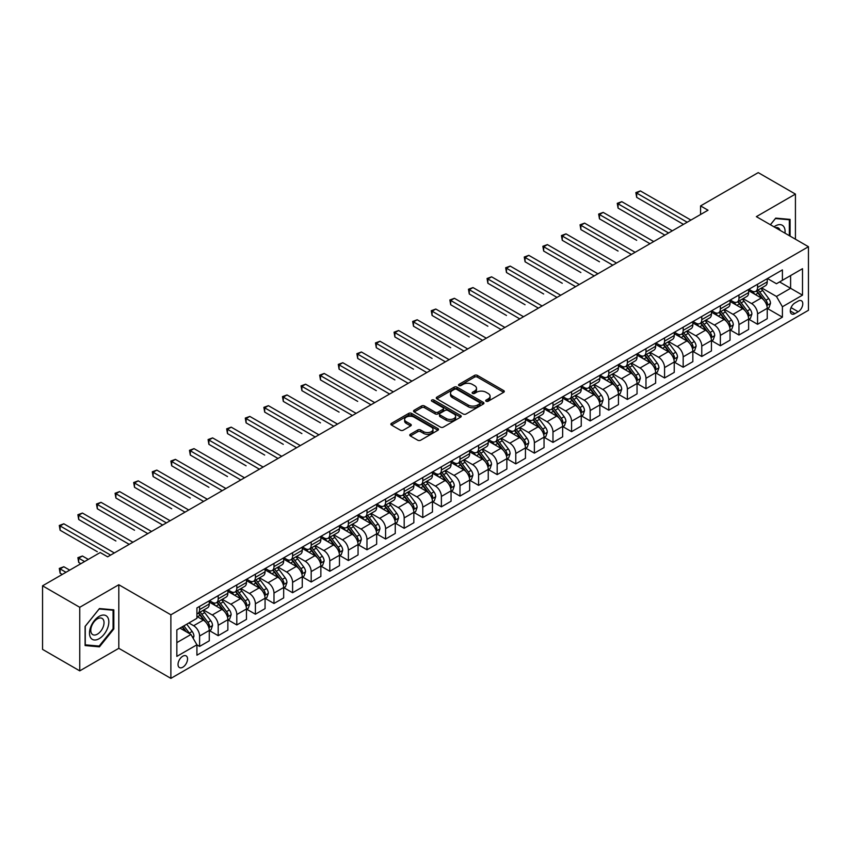 <?xml version="1.0" encoding="UTF-8"?>
<svg xmlns="http://www.w3.org/2000/svg" width="851" height="851" viewBox="0 0 851 851"><rect width="100%" height="100%" fill="white"/><g stroke="black" fill="none" stroke-linecap="round" stroke-linejoin="round"><path stroke-width="1.28" d="M486.134 401.236A1.447 0.83 0 0 0 488.187 401.236L503.696 392.279A2.064 1.191 0 0 0 504.303 391.428A2.064 1.191 0 0 0 503.696 390.588L477.411 375.408A2.064 1.191 0 0 0 474.486 375.408L458.976 384.375A1.447 0.83 0 0 0 458.551 384.96A1.447 0.83 0 0 0 458.976 385.556A1.447 0.83 0 0 0 461.019 385.556L463.029 384.397A6.606 3.819 0 0 1 472.369 384.397L474.56 385.652A6.606 3.819 0 0 1 476.496 388.354A6.606 3.819 0 0 1 474.56 391.056L472.55 392.215A1.447 0.83 0 0 0 472.135 392.8A1.447 0.83 0 0 0 472.55 393.396A1.447 0.83 0 0 0 474.603 393.396L476.603 392.237A6.606 3.819 0 0 1 485.953 392.237L488.144 393.502A6.606 3.819 0 0 1 490.08 396.194A6.606 3.819 0 0 1 488.144 398.896L486.134 400.055A1.447 0.83 0 0 0 485.708 400.64A1.447 0.83 0 0 0 486.134 401.236L486.134 400.055M182.784 667.216A6.734 3.883 120 0 0 187.188 661.28A6.734 3.883 120 0 0 186.156 655.887A6.734 3.883 120 0 0 182.784 656.217A6.734 3.883 120 0 0 178.391 662.152A6.734 3.883 120 0 0 179.423 667.546A6.734 3.883 120 0 0 182.784 667.216M410.373 434.265A2.064 1.191 0 0 0 409.767 435.106A2.064 1.191 0 0 0 410.373 435.957L417.745 440.212A2.064 1.191 0 0 0 420.671 440.212L437.903 430.266A2.064 1.191 0 0 0 438.51 429.415A2.064 1.191 0 0 0 437.903 428.574L411.618 413.395A2.064 1.191 0 0 0 408.693 413.395L391.46 423.351A2.064 1.191 0 0 0 390.854 424.192A2.064 1.191 0 0 0 391.46 425.032L400.374 430.18A2.064 1.191 0 0 0 403.289 430.18L410.671 425.915A2.064 1.191 0 0 0 411.267 425.075A2.064 1.191 0 0 0 410.671 424.234L406.246 421.681A5.521 3.191 0 0 1 404.629 419.426A5.521 3.191 0 0 1 408.044 416.479A5.521 3.191 0 0 1 414.065 417.171L431.372 427.159A5.521 3.191 0 0 1 432.989 429.415A5.521 3.191 0 0 1 429.574 432.361A5.521 3.191 0 0 1 423.553 431.67L420.671 430.01A2.064 1.191 0 0 0 417.745 430.01L410.373 434.265L410.373 435.957L417.745 431.723L417.745 430.01M118.81 584.743L79.749 607.295L42.55 585.818L42.55 649.387L79.749 670.865L118.81 648.313L170.881 678.375L170.881 614.805L118.81 584.743L118.81 648.313M795.43 239.195L795.43 194.092L756.369 216.643L808.45 246.716L170.881 614.805M795.43 194.092L758.23 172.625L700.575 205.91L700.575 214.495M42.55 585.818L100.205 552.533L107.641 556.82L708.021 210.208L700.575 205.91M463.167 413.99A2.064 1.191 0 0 0 466.093 413.99L483.325 404.044A2.064 1.191 0 0 0 483.932 403.193A2.064 1.191 0 0 0 483.325 402.353L457.04 387.173A2.064 1.191 0 0 0 454.115 387.173L436.882 397.13A2.064 1.191 0 0 0 436.276 397.97A2.064 1.191 0 0 0 436.882 398.811L463.167 413.99M432.425 401.544A1.447 0.83 0 0 1 433.893 401.757L460.582 417.171L443.382 427.096A2.064 1.191 0 0 1 440.456 427.096L414.171 411.927L414.171 410.235A2.064 1.191 0 0 0 413.565 411.076A2.064 1.191 0 0 0 414.171 411.927M414.171 410.235L421.543 405.98A2.064 1.191 0 0 1 424.468 405.98L435.127 412.129A2.064 1.191 0 0 0 438.052 412.129L442.945 409.31A2.064 1.191 0 0 0 443.552 408.469A2.064 1.191 0 0 0 442.945 407.618L431.84 401.215A1.447 0.83 0 0 1 431.425 400.619A1.447 0.83 0 0 1 432.308 399.853A1.447 0.83 0 0 1 433.893 400.034L460.614 415.469A2.064 1.191 0 0 1 461.221 416.309A2.064 1.191 0 0 1 460.614 417.15L460.614 415.469M798.185 301.094L794.908 302.977A6.521 3.766 120 0 0 790.653 308.732A6.521 3.766 120 0 0 791.653 313.955A6.521 3.766 120 0 0 794.908 313.636L798.185 311.743A6.521 3.766 120 0 0 802.44 305.998A6.521 3.766 120 0 0 801.44 300.765A6.521 3.766 120 0 0 798.185 301.094M170.881 678.375L808.45 310.285L808.45 246.716M767.453 278.543L776.463 283.734L782.409 280.298L782.409 269.905L196.921 607.933L196.921 618.337L176.838 629.931L176.838 656.387L196.921 644.792L196.921 655.185L782.409 317.157L782.409 306.764L776.463 296.456L761.666 287.915M782.409 280.298L802.504 268.703L802.504 295.159L782.409 306.764M79.749 607.295L79.749 670.865M779.58 281.936L790.6 288.287L790.6 275.575L802.504 268.703M776.463 296.456L790.6 288.287L802.504 295.159M176.838 642.643L190.964 634.484L179.955 628.123M196.921 644.877L199.602 646.42L199.602 636.027A8.414 4.861 -120 0 0 193.645 625.719L188.89 622.975M199.602 646.42L209.272 640.835L209.272 630.442A8.414 4.861 -120 0 0 203.315 620.134L196.921 616.443M209.495 630.655L218.196 635.686L218.196 625.294A8.414 4.861 -120 0 0 212.25 614.986L203.697 610.05M218.196 635.686L227.866 630.102L227.866 619.709A8.414 4.861 -120 0 0 221.92 609.401L209.272 602.093M228.089 619.922L236.801 624.942L236.801 614.55A8.414 4.861 -120 0 0 230.844 604.242L222.302 599.306M236.801 624.942L246.471 619.358L246.471 608.965A8.414 4.861 -120 0 0 240.514 598.657L227.866 591.36M246.694 609.188L255.396 614.209L255.396 603.816A8.414 4.861 -120 0 0 249.439 593.509L240.897 588.573M255.396 614.209L265.065 608.625L265.065 598.232A8.414 4.861 -120 0 0 259.119 587.924L246.471 580.616M265.289 598.444L273.99 603.476L273.99 593.073A8.414 4.861 -120 0 0 268.044 582.765L259.502 577.829M273.99 603.476L283.67 597.891L283.67 587.488A8.414 4.861 -120 0 0 277.713 577.18L265.065 569.883M283.894 587.711L292.595 592.732L292.595 582.339A8.414 4.861 -120 0 0 286.638 572.032L278.096 567.096M292.595 592.732L302.265 587.147L302.265 576.755A8.414 4.861 -120 0 0 296.308 566.447L283.67 559.15M302.488 576.967L311.189 581.999L311.189 571.595A8.414 4.861 -120 0 0 305.243 561.288L296.691 556.363M311.189 581.999L320.859 576.414L320.859 566.021A8.414 4.861 -120 0 0 314.913 555.714L302.265 548.406M321.082 566.234L329.794 571.255L329.794 560.862A8.414 4.861 -120 0 0 323.837 550.554L315.295 545.619M329.794 571.255L339.464 565.67L339.464 555.278A8.414 4.861 -120 0 0 333.507 544.97L320.859 537.672M339.687 555.49L348.389 560.522L348.389 550.129A8.414 4.861 -120 0 0 342.442 539.821L333.89 534.885M348.389 560.522L358.058 554.937L358.058 544.544A8.414 4.861 -120 0 0 352.112 534.237L339.464 526.929M358.282 544.757L366.983 549.778L366.983 539.385A8.414 4.861 -120 0 0 361.037 529.077L352.495 524.142M366.983 549.778L376.663 544.193L376.663 533.8A8.414 4.861 -120 0 0 370.706 523.493L358.058 516.195M376.887 534.013L385.588 539.045L385.588 528.652A8.414 4.861 -120 0 0 379.631 518.344L371.089 513.408M385.588 539.045L395.258 533.46L395.258 523.067A8.414 4.861 -120 0 0 389.311 512.759L376.663 505.451M395.481 523.28L404.182 528.301L404.182 517.908A8.414 4.861 -120 0 0 398.236 507.6L389.684 502.664M404.182 528.301L413.852 522.727L413.852 512.323A8.414 4.861 -120 0 0 407.906 502.016L395.258 494.718M414.075 512.547L422.787 517.568L422.787 507.175A8.414 4.861 -120 0 0 416.83 496.867L408.289 491.931M422.787 517.568L432.457 511.983L432.457 501.59A8.414 4.861 -120 0 0 426.5 491.282L413.852 483.974M432.68 501.803L441.382 506.834L441.382 496.431A8.414 4.861 -120 0 0 435.435 486.123L426.883 481.198M441.382 506.834L451.051 501.25L451.051 490.846A8.414 4.861 -120 0 0 445.105 480.538L432.457 473.241M451.275 491.07L459.987 496.09L459.987 485.698A8.414 4.861 -120 0 0 454.03 475.39L445.488 470.454M459.987 496.09L469.656 490.506L469.656 480.113A8.414 4.861 -120 0 0 463.699 469.805L451.051 462.508M469.88 480.326L478.581 485.357L478.581 474.964A8.414 4.861 -120 0 0 472.635 464.646L464.082 459.721M478.581 485.357L488.251 479.773L488.251 469.38A8.414 4.861 -120 0 0 482.304 459.072L469.656 451.764M488.474 469.592L497.175 474.613L497.175 464.22A8.414 4.861 -120 0 0 491.229 453.913L482.687 448.977M497.175 474.613L506.856 469.029L506.856 458.636A8.414 4.861 -120 0 0 500.899 448.328L488.251 441.031M507.079 458.849L515.78 463.88L515.78 453.487A8.414 4.861 -120 0 0 509.823 443.18L501.282 438.244M515.78 463.88L525.45 458.295L525.45 447.903A8.414 4.861 -120 0 0 519.504 437.595L506.856 430.287M525.673 448.115L534.375 453.136L534.375 442.743A8.414 4.861 -120 0 0 528.428 432.436L519.876 427.5M534.375 453.136L544.044 447.552L544.044 437.159A8.414 4.861 -120 0 0 538.098 426.851L525.45 419.554M544.268 437.371L552.98 442.403L552.98 432.01A8.414 4.861 -120 0 0 547.023 421.702L538.481 416.767M552.98 442.403L562.649 436.818L562.649 426.425A8.414 4.861 -120 0 0 556.692 416.118L544.044 408.81M562.873 426.638L571.574 431.659L571.574 421.266A8.414 4.861 -120 0 0 565.628 410.959L557.075 406.023M571.574 431.659L581.244 426.085L581.244 415.682A8.414 4.861 -120 0 0 575.297 405.374L562.649 398.077M581.467 415.905L590.179 420.926L590.179 410.533A8.414 4.861 -120 0 0 584.222 400.225L575.68 395.29M590.179 420.926L599.849 415.341L599.849 404.948A8.414 4.861 -120 0 0 593.892 394.641L581.244 387.333M600.072 405.161L608.773 410.193L608.773 399.789A8.414 4.861 -120 0 0 602.816 389.481L594.275 384.556M608.773 410.193L618.443 404.608L618.443 394.215A8.414 4.861 -120 0 0 612.497 383.897L599.849 376.599M618.666 394.428L627.368 399.449L627.368 389.056A8.414 4.861 -120 0 0 621.421 378.748L612.88 373.812M627.368 399.449L637.048 393.864L637.048 383.471A8.414 4.861 -120 0 0 631.091 373.163L618.443 365.866M637.271 383.684L645.973 388.716L645.973 378.323A8.414 4.861 -120 0 0 640.016 368.004L631.474 363.079M645.973 388.716L655.642 383.131L655.642 372.738A8.414 4.861 -120 0 0 649.685 362.43L637.048 355.122M655.866 372.951L664.567 377.972L664.567 367.579A8.414 4.861 -120 0 0 658.621 357.271L650.068 352.335M664.567 377.972L674.237 372.387L674.237 361.994A8.414 4.861 -120 0 0 668.29 351.686L655.642 344.389M674.46 362.207L683.172 367.238L683.172 356.846A8.414 4.861 -120 0 0 677.215 346.538L668.673 341.602M683.172 367.238L692.842 361.654L692.842 351.261A8.414 4.861 -120 0 0 686.885 340.953L674.237 333.645M693.065 351.474L701.767 356.495L701.767 346.102A8.414 4.861 -120 0 0 695.82 335.794L687.268 330.858M701.767 356.495L711.436 350.91L711.436 340.517A8.414 4.861 -120 0 0 705.49 330.209L692.842 322.912M711.659 340.73L720.361 345.761L720.361 335.368A8.414 4.861 -120 0 0 714.414 325.061L705.873 320.125M720.361 345.761L730.041 340.177L730.041 329.784A8.414 4.861 -120 0 0 724.084 319.476L711.436 312.168M730.264 329.997L738.966 335.017L738.966 324.625A8.414 4.861 -120 0 0 733.009 314.317L724.467 309.381M738.966 335.017L748.635 329.443L748.635 319.04A8.414 4.861 -120 0 0 742.689 308.732L730.041 301.435M748.859 319.263L757.56 324.284L757.56 313.891A8.414 4.861 -120 0 0 751.614 303.584L743.061 298.648M757.56 324.284L767.23 318.7L767.23 308.307A8.414 4.861 -120 0 0 761.283 297.999L748.635 290.691M748.859 289.276L751.614 290.872A8.414 4.861 -120 0 0 755.816 291.287A8.414 4.861 -120 0 0 757.56 287.436L757.56 284.255M730.264 300.02L733.009 301.605A8.414 4.861 -120 0 0 737.221 302.02A8.414 4.861 -120 0 0 738.966 298.169L738.966 294.989M711.659 310.753L714.414 312.338A8.414 4.861 -120 0 0 718.627 312.764A8.414 4.861 -120 0 0 720.361 308.902L720.361 305.732M693.065 321.497L695.82 323.082A8.414 4.861 -120 0 0 700.022 323.497A8.414 4.861 -120 0 0 701.767 319.646L701.767 316.466M674.46 332.23L677.215 333.815A8.414 4.861 -120 0 0 681.428 334.241A8.414 4.861 -120 0 0 683.172 330.379L683.172 327.209M655.866 342.964L658.621 344.559A8.414 4.861 -120 0 0 662.823 344.974A8.414 4.861 -120 0 0 664.567 341.123L664.567 337.943M637.271 353.708L640.016 355.293A8.414 4.861 -120 0 0 644.228 355.707A8.414 4.861 -120 0 0 645.973 351.857L645.973 348.676M618.666 364.441L621.421 366.036A8.414 4.861 -120 0 0 625.623 366.451A8.414 4.861 -120 0 0 627.368 362.6L627.368 359.42M600.072 375.185L602.816 376.77A8.414 4.861 -120 0 0 607.029 377.184A8.414 4.861 -120 0 0 608.773 373.334L608.773 370.153M581.467 385.918L584.222 387.513A8.414 4.861 -120 0 0 588.435 387.928A8.414 4.861 -120 0 0 590.179 384.078L590.179 380.897M562.873 396.662L565.628 398.247A8.414 4.861 -120 0 0 569.83 398.662A8.414 4.861 -120 0 0 571.574 394.811L571.574 391.63M544.268 407.395L547.023 408.98A8.414 4.861 -120 0 0 551.235 409.405A8.414 4.861 -120 0 0 552.98 405.544L552.98 402.374M525.673 418.139L528.428 419.724A8.414 4.861 -120 0 0 532.63 420.139A8.414 4.861 -120 0 0 534.375 416.288L534.375 413.107M507.079 428.872L509.823 430.457A8.414 4.861 -120 0 0 514.036 430.883A8.414 4.861 -120 0 0 515.78 427.021L515.78 423.851M488.474 439.605L491.229 441.201A8.414 4.861 -120 0 0 495.442 441.616A8.414 4.861 -120 0 0 497.175 437.765L497.175 434.584M469.88 450.349L472.635 451.934A8.414 4.861 -120 0 0 476.837 452.349A8.414 4.861 -120 0 0 478.581 448.498L478.581 445.318M451.275 461.082L454.03 462.678A8.414 4.861 -120 0 0 458.242 463.093A8.414 4.861 -120 0 0 459.987 459.242L459.987 456.062M432.68 471.826L435.435 473.411A8.414 4.861 -120 0 0 439.637 473.826A8.414 4.861 -120 0 0 441.382 469.975L441.382 466.795M414.075 482.56L416.83 484.155A8.414 4.861 -120 0 0 421.043 484.57A8.414 4.861 -120 0 0 422.787 480.719L422.787 477.539M395.481 493.303L398.236 494.888A8.414 4.861 -120 0 0 402.438 495.303A8.414 4.861 -120 0 0 404.182 491.452L404.182 488.272M376.887 504.037L379.631 505.622A8.414 4.861 -120 0 0 383.844 506.047A8.414 4.861 -120 0 0 385.588 502.186L385.588 499.016M358.282 514.77L361.037 516.366A8.414 4.861 -120 0 0 365.249 516.78A8.414 4.861 -120 0 0 366.983 512.93L366.983 509.749M339.687 525.514L342.442 527.099A8.414 4.861 -120 0 0 346.644 527.524A8.414 4.861 -120 0 0 348.389 523.663L348.389 520.482M321.082 536.247L323.837 537.843A8.414 4.861 -120 0 0 328.05 538.257A8.414 4.861 -120 0 0 329.794 534.407L329.794 531.226M302.488 546.991L305.243 548.576A8.414 4.861 -120 0 0 309.445 548.991A8.414 4.861 -120 0 0 311.189 545.14L311.189 541.959M283.883 557.724L286.638 559.32A8.414 4.861 -120 0 0 290.851 559.735A8.414 4.861 -120 0 0 292.595 555.884L292.595 552.703M265.289 568.468L268.044 570.053A8.414 4.861 -120 0 0 272.246 570.468A8.414 4.861 -120 0 0 273.99 566.617L273.99 563.436M246.694 579.201L249.439 580.797A8.414 4.861 -120 0 0 253.651 581.212A8.414 4.861 -120 0 0 255.396 577.361L255.396 574.18M228.089 589.945L230.844 591.53A8.414 4.861 -120 0 0 235.057 591.945A8.414 4.861 -120 0 0 236.801 588.094L236.801 584.914M209.495 600.678L212.25 602.263A8.414 4.861 -120 0 0 216.452 602.689A8.414 4.861 -120 0 0 218.196 598.827L218.196 595.657M767.453 308.519L782.409 317.157M755.816 291.287L765.496 285.702A8.414 4.861 -120 0 0 767.23 281.851L767.23 278.671M737.221 302.02L746.891 296.435A8.414 4.861 -120 0 0 748.635 292.584L748.635 289.404M718.627 312.764L728.296 307.179A8.414 4.861 -120 0 0 730.041 303.328L730.041 300.148M700.022 323.497L709.691 317.912A8.414 4.861 -120 0 0 711.436 314.062L711.436 310.881M681.428 334.241L691.097 328.656A8.414 4.861 -120 0 0 692.842 324.795L692.842 321.625M662.823 344.974L672.503 339.389A8.414 4.861 -120 0 0 674.237 335.539L674.237 332.358M644.228 355.707L653.898 350.133A8.414 4.861 -120 0 0 655.642 346.272L655.642 343.102M625.623 366.451L635.303 360.867A8.414 4.861 -120 0 0 637.048 357.016L637.048 353.835M607.029 377.184L616.698 371.6A8.414 4.861 -120 0 0 618.443 367.749L618.443 364.568M588.435 387.928L598.104 382.344A8.414 4.861 -120 0 0 599.849 378.493L599.849 375.312M569.83 398.662L579.499 393.077A8.414 4.861 -120 0 0 581.244 389.226L581.244 386.046M551.235 409.405L560.905 403.821A8.414 4.861 -120 0 0 562.649 399.97L562.649 396.789M532.63 420.139L542.31 414.554A8.414 4.861 -120 0 0 544.044 410.703L544.044 407.523M514.036 430.883L523.705 425.298A8.414 4.861 -120 0 0 525.45 421.436L525.45 418.266M495.442 441.616L505.111 436.031A8.414 4.861 -120 0 0 506.856 432.18L506.856 429M476.837 452.349L486.506 446.775A8.414 4.861 -120 0 0 488.251 442.914L488.251 439.733M458.242 463.093L467.912 457.508A8.414 4.861 -120 0 0 469.656 453.657L469.656 450.477M439.637 473.826L449.307 468.241A8.414 4.861 -120 0 0 451.051 464.391L451.051 461.21M421.043 484.57L430.712 478.985A8.414 4.861 -120 0 0 432.457 475.135L432.457 471.954M402.438 495.303L412.118 489.719A8.414 4.861 -120 0 0 413.852 485.868L413.852 482.687M383.844 506.047L393.513 500.462A8.414 4.861 -120 0 0 395.258 496.612L395.258 493.431M365.249 516.78L374.919 511.196A8.414 4.861 -120 0 0 376.663 507.345L376.663 504.164M346.644 527.524L356.314 521.94A8.414 4.861 -120 0 0 358.058 518.078L358.058 514.908M328.05 538.257L337.719 532.673A8.414 4.861 -120 0 0 339.464 528.822L339.464 525.641M309.445 548.991L319.125 543.406A8.414 4.861 -120 0 0 320.859 539.555L320.859 536.375M290.851 559.735L300.52 554.15A8.414 4.861 -120 0 0 302.265 550.299L302.265 547.119M272.246 570.468L281.926 564.883A8.414 4.861 -120 0 0 283.67 561.032L283.67 557.852M253.651 581.212L263.321 575.627A8.414 4.861 -120 0 0 265.065 571.776L265.065 568.596M235.057 591.945L244.726 586.36A8.414 4.861 -120 0 0 246.471 582.51L246.471 579.329M216.452 602.689L226.121 597.104A8.414 4.861 -120 0 0 227.866 593.243L227.866 590.073M196.921 613.762A8.414 4.861 -120 0 0 197.857 613.422L207.527 607.837A8.414 4.861 -120 0 0 209.272 603.987L209.272 600.806M197.857 613.422A8.414 4.861 -120 0 0 199.602 609.571L199.602 606.391M190.964 634.484L196.921 644.792M790.079 236.099L790.079 219.398L775.718 218.122L770.389 224.738M85.1 645.558L99.461 646.845L113.821 628.974L113.821 609.837L99.461 608.55L85.1 626.41L85.1 645.558M113.077 628.549L113.821 628.974M97.95 645.962L99.461 646.845M486.719 401.438L488.144 400.608A6.606 3.819 0 0 0 490.08 397.917L490.08 396.194M476.496 388.354L476.496 390.077A6.606 3.819 0 0 1 474.56 392.768L473.135 393.598M503.675 392.29L477.411 377.131A2.064 1.191 0 0 0 474.486 377.131L459.551 385.758M483.325 402.353L483.325 404.044L457.04 388.896A2.064 1.191 0 0 0 454.115 388.896L436.914 398.832M479.677 403.789A1.447 0.83 0 0 0 480.102 403.193A1.447 0.83 0 0 0 479.677 402.608L456.593 389.279A1.447 0.83 0 0 0 454.551 389.279L452.434 390.503A6.606 3.819 0 0 0 450.498 393.205A6.606 3.819 0 0 0 452.434 395.906L468.21 405.012A6.606 3.819 0 0 0 477.56 405.012L479.677 403.789L479.677 405.501A1.447 0.83 0 0 0 480.102 404.916L480.102 403.193M450.498 393.205L450.498 394.917A6.606 3.819 0 0 0 452.434 397.619L452.434 395.906M479.677 405.501L477.56 406.725A6.606 3.819 0 0 1 468.21 406.725L452.434 397.619M414.203 411.937L421.543 407.693L421.543 405.98M443.552 408.469L443.552 410.182A2.064 1.191 0 0 1 442.945 411.022L438.052 413.852A2.064 1.191 0 0 1 435.127 413.852L424.468 407.693A2.064 1.191 0 0 0 421.543 407.693M446.19 418.522A5.521 3.191 0 0 0 452.211 419.213A5.521 3.191 0 0 0 455.625 416.267A5.521 3.191 0 0 0 454.009 414.011L447.913 410.49A2.064 1.191 0 0 0 444.988 410.49L440.095 413.309A2.064 1.191 0 0 0 439.488 414.16A2.064 1.191 0 0 0 440.095 415.001L446.19 418.522L446.19 420.234A5.521 3.191 0 0 0 452.211 420.926A5.521 3.191 0 0 0 455.625 417.979L455.625 416.267M439.488 414.16L439.488 415.873A2.064 1.191 0 0 0 440.095 416.713L440.095 415.001M446.19 420.234L440.095 416.713M432.989 429.415L432.989 431.138A5.521 3.191 0 0 1 429.574 434.084A5.521 3.191 0 0 1 423.553 433.393L420.671 431.723A2.064 1.191 0 0 0 417.745 431.723M404.629 419.426L404.629 421.149A5.521 3.191 0 0 0 406.246 423.404L406.246 421.681M410.671 424.234L410.671 425.915L406.246 423.404M437.903 428.574L437.903 430.266L411.618 415.118A2.064 1.191 0 0 0 408.693 415.118L391.492 425.053M767.23 308.647L769.017 307.615L770.506 303.328A5.574 3.223 -120 0 0 768.73 298.573L762.645 290.457A16.095 9.297 -120 0 0 760.89 288.361M754.848 294.286A16.095 9.297 -120 0 0 751.55 290.829M766.73 305.232L767.496 303.562A5.574 3.223 -120 0 0 765.9 300.212L759.826 292.095A16.095 9.297 -120 0 0 758.06 289.989M756.571 290.851A13.361 7.712 60 0 1 758.762 293.35L763.911 300.212M636.676 240.312L599.476 218.835L599.476 214.537L603.189 212.399L653.706 241.556M756.284 291.021A16.095 9.297 60 0 1 758.039 293.127L762.081 298.52M687.183 222.228L636.676 193.071L640.388 190.922L690.906 220.079M683.47 224.377L636.676 197.358L636.676 193.071L635.857 192.592L640.388 190.922M636.676 197.358L635.857 192.592M748.635 319.391L750.422 318.359L751.912 314.062A5.574 3.223 -120 0 0 750.125 309.317L744.051 301.201A16.095 9.297 -120 0 0 742.295 299.095M736.243 305.02A16.095 9.297 -120 0 0 732.956 301.573M748.125 315.976L748.901 314.296A5.574 3.223 -120 0 0 747.306 310.945L741.221 302.828A16.095 9.297 -120 0 0 739.466 300.722M737.966 301.594A13.361 7.712 60 0 1 740.157 304.084L745.306 310.955M618.071 251.056L580.871 229.579L580.871 225.281L584.594 223.132L635.112 252.3M737.679 301.754A16.095 9.297 60 0 1 739.434 303.86L743.476 309.253M730.041 330.124L731.828 329.092L733.307 324.795A5.574 3.223 -120 0 0 731.53 320.05L725.456 311.934A16.095 9.297 -120 0 0 723.69 309.828M717.648 315.753A16.095 9.297 -120 0 0 714.351 312.306M729.53 326.71L730.296 325.039A5.574 3.223 -120 0 0 728.701 321.689L722.627 313.572A16.095 9.297 -120 0 0 720.871 311.466M719.372 312.328A13.361 7.712 60 0 1 721.563 314.827L726.711 321.689M599.476 261.789L562.277 240.312L562.277 236.014L566 233.865L616.507 263.033M719.084 312.498A16.095 9.297 60 0 1 720.84 314.593L724.882 319.997M711.436 340.868L713.223 339.836L714.712 335.539A5.574 3.223 -120 0 0 712.936 330.794L706.851 322.678A16.095 9.297 -120 0 0 705.096 320.572M699.054 326.497A16.095 9.297 -120 0 0 695.756 323.05M710.925 337.453L711.702 335.773A5.574 3.223 -120 0 0 710.106 332.422L704.022 324.305A16.095 9.297 -120 0 0 702.266 322.199M700.767 323.072A13.361 7.712 60 0 1 702.969 325.561L708.106 332.433M580.871 272.533L543.672 251.056L543.672 246.758L547.395 244.609L597.913 273.777M700.479 323.231A16.095 9.297 60 0 1 702.235 325.337L706.277 330.731M668.588 232.972L618.071 203.804L621.794 201.655L672.311 230.823M664.865 235.121L618.071 208.101L618.071 203.804L617.252 203.336L621.794 201.655M618.071 208.101L617.252 203.336M649.983 243.705L598.657 214.069L603.189 212.399M599.476 218.835L598.657 214.069M631.389 254.449L580.052 224.802L584.594 223.132M580.871 229.579L580.052 224.802M692.842 351.601L694.629 350.569L696.107 346.272A5.574 3.223 -120 0 0 694.331 341.528L688.257 333.411A16.095 9.297 -120 0 0 686.502 331.305M680.449 337.23A16.095 9.297 -120 0 0 677.151 333.783M692.331 348.187L693.097 346.517A5.574 3.223 -120 0 0 691.501 343.155L685.427 335.039A16.095 9.297 -120 0 0 683.672 332.943M682.172 333.805A13.361 7.712 60 0 1 684.364 336.294L689.512 343.166M562.277 283.266L525.078 261.789L525.078 257.491L528.801 255.343L579.308 284.511M681.885 333.975A16.095 9.297 60 0 1 683.64 336.071L687.682 341.474M612.794 265.182L561.458 235.546L566 233.865M562.277 240.312L561.458 235.546M784.994 233.163A13.68 7.893 120 0 0 783.792 226.674A13.68 7.893 120 0 0 774.027 226.845M780.027 230.302A9.361 5.404 120 0 0 779.388 228.94A9.361 5.404 120 0 0 778.335 227.962A9.361 5.404 120 0 0 775.474 227.674M775.389 218.526L789.334 219.781L789.334 235.674M788.409 219.25L789.334 219.781M770.421 224.76L775.421 218.547M99.163 616.358A13.68 7.893 120 0 0 89.493 633.112A13.68 7.893 120 0 0 99.163 638.686A13.68 7.893 120 0 0 108.832 621.943A13.68 7.893 120 0 0 99.163 616.358M97.408 618.858A9.361 5.404 120 0 0 91.291 627.113A9.361 5.404 120 0 0 92.727 634.612A9.361 5.404 120 0 0 97.408 634.155A9.361 5.404 120 0 0 103.524 625.9A9.361 5.404 120 0 0 102.088 618.4A9.361 5.404 120 0 0 97.408 618.858M113.077 628.761L99.163 646.069L85.249 644.835L85.249 626.283L99.163 608.976L113.077 610.22L113.077 628.761M112.151 609.688L113.077 610.22M674.237 362.335L676.024 361.313L677.513 357.016A5.574 3.223 -120 0 0 675.737 352.261L669.652 344.144A16.095 9.297 -120 0 0 667.897 342.049M661.855 347.974A16.095 9.297 -120 0 0 658.557 344.517M673.737 358.92L674.503 357.25A5.574 3.223 -120 0 0 672.907 353.899L666.822 345.783A16.095 9.297 -120 0 0 665.067 343.676M663.578 344.538A13.361 7.712 60 0 1 665.769 347.038L670.907 353.91M543.672 293.999L506.483 272.522L506.483 268.235L510.196 266.086L560.713 295.244M663.291 344.708A16.095 9.297 60 0 1 665.046 346.814L669.088 352.208M655.642 373.078L657.429 372.047L658.919 367.749A5.574 3.223 -120 0 0 657.132 363.005L651.058 354.888A16.095 9.297 -120 0 0 649.302 352.782M643.25 358.707A16.095 9.297 -120 0 0 639.963 355.261M655.132 369.664L655.908 367.994A5.574 3.223 -120 0 0 654.313 364.632L648.228 356.516A16.095 9.297 -120 0 0 646.473 354.42M644.973 355.282A13.361 7.712 60 0 1 647.164 357.771L652.313 364.643M525.078 304.743L487.878 283.266L487.878 278.968L491.601 276.82L542.119 305.988M644.686 355.452A16.095 9.297 60 0 1 646.441 357.548L650.483 362.941M637.048 383.812L638.824 382.78L640.314 378.493A5.574 3.223 -120 0 0 638.537 373.738L632.453 365.622A16.095 9.297 -120 0 0 630.697 363.526M624.655 369.451A16.095 9.297 -120 0 0 621.358 365.994M636.537 380.397L637.303 378.727A5.574 3.223 -120 0 0 635.708 375.376L629.634 367.26A16.095 9.297 -120 0 0 627.878 365.153M626.379 366.015A13.361 7.712 60 0 1 628.57 368.515L633.718 375.376M506.483 315.476L469.284 293.999L469.284 289.712L472.996 287.564L523.514 316.721M626.091 366.185A16.095 9.297 60 0 1 627.847 368.292L631.889 373.685M618.443 394.556L620.23 393.524L621.719 389.226A5.574 3.223 -120 0 0 619.943 384.482L613.858 376.365A16.095 9.297 -120 0 0 612.103 374.259M606.05 380.184A16.095 9.297 -120 0 0 602.763 376.738M617.932 391.141L618.709 389.46A5.574 3.223 -120 0 0 617.113 386.109L611.029 377.993A16.095 9.297 -120 0 0 609.273 375.887M607.774 376.759A13.361 7.712 60 0 1 609.965 379.248L615.113 386.12M487.878 326.22L450.679 304.743L450.679 300.446L454.402 298.297L504.92 327.465M607.486 376.919A16.095 9.297 60 0 1 609.242 379.025L613.284 384.418M599.849 405.289L601.636 404.257L603.114 399.97A5.574 3.223 -120 0 0 601.338 395.215L595.264 387.099A16.095 9.297 -120 0 0 593.498 384.992M587.456 390.917A16.095 9.297 -120 0 0 584.158 387.471M599.338 401.874L600.104 400.204A5.574 3.223 -120 0 0 598.508 396.853L592.434 388.737A16.095 9.297 -120 0 0 590.679 386.631M589.179 387.492A13.361 7.712 60 0 1 591.371 389.992L596.519 396.853M469.284 336.953L432.085 315.476L432.085 311.179L435.808 309.041L486.315 338.198M588.892 387.662A16.095 9.297 60 0 1 590.647 389.769L594.689 395.162M594.189 275.915L542.864 246.279L547.395 244.609M543.672 251.056L542.864 246.279M575.595 286.659L524.259 257.023L528.801 255.343M525.078 261.789L524.259 257.023M556.99 297.393L505.664 267.757L510.196 266.086M506.483 272.522L505.664 267.757M538.396 308.136L487.059 278.5L491.601 276.82M487.878 283.266L487.059 278.5M519.791 318.87L468.465 289.234L472.996 287.564M469.284 293.999L468.465 289.234M581.244 416.033L583.031 415.001L584.52 410.703A5.574 3.223 -120 0 0 582.744 405.959L576.659 397.842A16.095 9.297 -120 0 0 574.904 395.736M568.862 401.661A16.095 9.297 -120 0 0 565.564 398.215M580.744 412.618L581.51 410.937A5.574 3.223 -120 0 0 579.914 407.586L573.829 399.47A16.095 9.297 -120 0 0 572.074 397.364M570.574 398.236A13.361 7.712 60 0 1 572.776 400.725L577.914 407.597M450.679 347.697L413.49 326.22L413.49 321.923L417.203 319.774L467.72 348.942M570.287 398.396A16.095 9.297 60 0 1 572.053 400.502L576.084 405.895M501.196 329.614L449.86 299.978L454.402 298.297M450.679 304.743L449.86 299.978M562.649 426.766L564.436 425.734L565.926 421.436A5.574 3.223 -120 0 0 564.139 416.692L558.065 408.576A16.095 9.297 -120 0 0 556.309 406.47M550.257 412.395A16.095 9.297 -120 0 0 546.959 408.948M562.139 423.351L562.915 421.681A5.574 3.223 -120 0 0 561.309 418.32L555.235 410.214A16.095 9.297 -120 0 0 553.48 408.108M551.98 408.969A13.361 7.712 60 0 1 554.171 411.469L559.32 418.33M432.085 358.431L394.885 336.953L394.885 332.656L398.608 330.507L449.115 359.675M551.693 409.14A16.095 9.297 60 0 1 553.448 411.235L557.49 416.639M482.602 340.347L431.266 310.711L435.808 309.041M432.085 315.476L431.266 310.711M544.044 437.51L545.831 436.478L547.321 432.18A5.574 3.223 -120 0 0 545.544 427.425L539.46 419.32A16.095 9.297 -120 0 0 537.704 417.213M531.662 423.138A16.095 9.297 -120 0 0 528.365 419.692M543.544 434.095L544.31 432.414A5.574 3.223 -120 0 0 542.715 429.064L536.641 420.947A16.095 9.297 -120 0 0 534.875 418.841M533.386 419.713A13.361 7.712 60 0 1 535.577 422.202L540.715 429.074M413.49 369.164L376.291 347.697L376.291 343.4L380.003 341.251L430.521 370.419M533.098 419.873A16.095 9.297 60 0 1 534.854 421.979L538.896 427.372M463.997 351.091L412.671 321.444L417.203 319.774M413.49 326.22L412.671 321.444M525.45 448.243L527.237 447.211L528.726 442.914A5.574 3.223 -120 0 0 526.939 438.169L520.865 430.053A16.095 9.297 -120 0 0 519.11 427.947M513.057 433.872A16.095 9.297 -120 0 0 509.77 430.425M524.939 444.828L525.716 443.158A5.574 3.223 -120 0 0 524.12 439.797L518.036 431.68A16.095 9.297 -120 0 0 516.28 429.585M514.781 430.446A13.361 7.712 60 0 1 516.972 432.936L522.12 439.807M394.885 379.908L357.686 358.431L357.686 354.133L361.409 351.984L411.927 381.152M514.493 430.617A16.095 9.297 60 0 1 516.249 432.712L520.291 438.116M445.403 361.824L394.066 332.188L398.608 330.507M394.885 336.953L394.066 332.188M506.856 458.976L508.632 457.955L510.121 453.657A5.574 3.223 -120 0 0 508.345 448.902L502.26 440.786A16.095 9.297 -120 0 0 500.505 438.69M494.463 444.616A16.095 9.297 -120 0 0 491.165 441.158M506.345 455.562L507.111 453.891A5.574 3.223 -120 0 0 505.515 450.541L499.441 442.424A16.095 9.297 -120 0 0 497.686 440.318M496.186 441.18A13.361 7.712 60 0 1 498.378 443.679L503.526 450.541M376.291 390.641L339.092 369.164L339.092 364.877L342.815 362.728L393.322 391.885M495.899 441.35A16.095 9.297 60 0 1 497.654 443.456L501.696 448.849M426.798 372.557L375.472 342.921L380.003 341.251M376.291 347.697L375.472 342.921M488.251 469.72L490.038 468.688L491.527 464.391A5.574 3.223 -120 0 0 489.75 459.646L483.666 451.53A16.095 9.297 -120 0 0 481.911 449.424M475.869 455.349A16.095 9.297 -120 0 0 472.571 451.902M487.74 466.305L488.517 464.635A5.574 3.223 -120 0 0 486.921 461.274L480.836 453.157A16.095 9.297 -120 0 0 479.081 451.062M477.581 451.924A13.361 7.712 60 0 1 479.783 454.413L484.921 461.285M357.686 401.385L320.487 379.908L320.487 375.61L324.21 373.461L374.727 402.629M477.294 452.083A16.095 9.297 60 0 1 479.049 454.189L483.091 459.583M408.203 383.301L356.867 353.665L361.409 351.984M357.686 358.431L356.867 353.665M469.656 480.453L471.443 479.421L472.922 475.135A5.574 3.223 -120 0 0 471.146 470.38L465.071 462.263A16.095 9.297 -120 0 0 463.306 460.168M457.264 466.093A16.095 9.297 -120 0 0 453.966 462.636M469.146 477.039L469.912 475.369A5.574 3.223 -120 0 0 468.316 472.018L462.242 463.901A16.095 9.297 -120 0 0 460.487 461.795M458.987 462.657A13.361 7.712 60 0 1 461.178 465.157L466.327 472.018M339.092 412.118L301.892 390.641L301.892 386.354L305.615 384.205L356.122 413.363M458.7 462.827A16.095 9.297 60 0 1 460.455 464.933L464.497 470.326M451.051 491.197L452.838 490.165L454.328 485.868A5.574 3.223 -120 0 0 452.551 481.123L446.467 473.007A16.095 9.297 -120 0 0 444.711 470.901M438.669 476.826A16.095 9.297 -120 0 0 435.372 473.379M450.551 487.783L451.317 486.102A5.574 3.223 -120 0 0 449.722 482.751L443.637 474.635A16.095 9.297 -120 0 0 441.882 472.528M440.392 473.401A13.361 7.712 60 0 1 442.584 475.89L447.722 482.762M320.487 422.862L283.298 401.385L283.298 397.087L287.01 394.938L337.528 424.106M440.095 473.56A16.095 9.297 60 0 1 441.86 475.666L445.903 481.06M432.457 501.93L434.244 500.899L435.733 496.612A5.574 3.223 -120 0 0 433.946 491.857L427.872 483.74A16.095 9.297 -120 0 0 426.117 481.634M420.064 487.559A16.095 9.297 -120 0 0 416.767 484.113M431.946 498.516L432.723 496.846A5.574 3.223 -120 0 0 431.127 493.495L425.043 485.378A16.095 9.297 -120 0 0 423.287 483.272M421.788 484.134A13.361 7.712 60 0 1 423.979 486.634L429.127 493.495M301.892 433.595L264.693 412.118L264.693 407.82L268.416 405.682L318.934 434.84M421.5 484.304A16.095 9.297 60 0 1 423.255 486.41L427.298 491.804M413.852 512.674L415.639 511.642L417.128 507.345A5.574 3.223 -120 0 0 415.352 502.601L409.267 494.484A16.095 9.297 -120 0 0 407.512 492.378M401.47 498.303A16.095 9.297 -120 0 0 398.172 494.856M413.352 509.26L414.118 507.579A5.574 3.223 -120 0 0 412.522 504.228L406.448 496.112A16.095 9.297 -120 0 0 404.682 494.005M403.193 494.878A13.361 7.712 60 0 1 405.384 497.367L410.522 504.239M283.298 444.339L246.099 422.862L246.099 418.564L249.811 416.416L300.329 445.584M402.906 495.037A16.095 9.297 60 0 1 404.661 497.144L408.703 502.537M395.258 523.408L397.045 522.376L398.534 518.078A5.574 3.223 -120 0 0 396.747 513.334L390.673 505.217A16.095 9.297 -120 0 0 388.918 503.111M382.865 509.036A16.095 9.297 -120 0 0 379.578 505.59M394.747 519.993L395.524 518.323A5.574 3.223 -120 0 0 393.928 514.961L387.843 506.856A16.095 9.297 -120 0 0 386.088 504.749M384.588 505.611A13.361 7.712 60 0 1 386.78 508.111L391.928 514.972M264.693 455.072L227.494 433.595L227.494 429.298L231.217 427.149L281.734 456.317M384.301 505.781A16.095 9.297 60 0 1 386.056 507.877L390.098 513.281M376.663 534.151L378.44 533.12L379.929 528.822A5.574 3.223 -120 0 0 378.152 524.067L372.078 515.961A16.095 9.297 -120 0 0 370.313 513.855M364.271 519.78A16.095 9.297 -120 0 0 360.973 516.334M376.153 530.726L376.919 529.056A5.574 3.223 -120 0 0 375.323 525.705L369.249 517.589A16.095 9.297 -120 0 0 367.494 515.483M365.994 516.355A13.361 7.712 60 0 1 368.185 518.844L373.334 525.716M246.099 465.805L208.899 444.339L208.899 440.041L212.622 437.893L263.129 467.061M365.707 516.514A16.095 9.297 60 0 1 367.462 518.621L371.504 524.014M358.058 544.885L359.845 543.853L361.335 539.555A5.574 3.223 -120 0 0 359.558 534.811L353.473 526.695A16.095 9.297 -120 0 0 351.718 524.588M345.676 530.513A16.095 9.297 -120 0 0 342.379 527.067M357.548 541.47L358.324 539.8A5.574 3.223 -120 0 0 356.729 536.438L350.644 528.322A16.095 9.297 -120 0 0 348.889 526.226M347.389 527.088A13.361 7.712 60 0 1 349.591 529.577L354.729 536.449M227.494 476.549L190.294 455.072L190.294 450.775L194.017 448.626L244.535 477.794M347.102 527.258A16.095 9.297 60 0 1 348.857 529.354L352.899 534.758M339.464 555.618L341.251 554.597L342.73 550.299A5.574 3.223 -120 0 0 340.953 545.544L334.879 537.428A16.095 9.297 -120 0 0 333.124 535.332M327.071 541.257A16.095 9.297 -120 0 0 323.774 537.8M338.953 552.203L339.719 550.533A5.574 3.223 -120 0 0 338.124 547.182L332.05 539.066A16.095 9.297 -120 0 0 330.294 536.96M328.794 537.821A13.361 7.712 60 0 1 330.986 540.321L336.134 547.182M208.899 487.283L171.7 465.805L171.7 461.519L175.423 459.37L225.93 488.527M328.507 537.992A16.095 9.297 60 0 1 330.262 540.098L334.305 545.491M320.859 566.362L322.646 565.33L324.135 561.032A5.574 3.223 -120 0 0 322.359 556.288L316.274 548.172A16.095 9.297 -120 0 0 314.519 546.065M308.477 551.991A16.095 9.297 -120 0 0 305.179 548.544M320.359 562.947L321.125 561.277A5.574 3.223 -120 0 0 319.529 557.916L313.445 549.799A16.095 9.297 -120 0 0 311.689 547.704M310.2 548.565A13.361 7.712 60 0 1 312.391 551.054L317.529 557.926M190.294 498.026L153.106 476.549L153.106 472.252L156.818 470.103L207.336 499.271M309.913 548.725A16.095 9.297 60 0 1 311.668 550.831L315.71 556.224M302.265 577.095L304.052 576.063L305.541 571.776A5.574 3.223 -120 0 0 303.754 567.021L297.68 558.905A16.095 9.297 -120 0 0 295.925 556.809M289.872 562.734A16.095 9.297 -120 0 0 286.585 559.277M301.754 573.68L302.53 572.01A5.574 3.223 -120 0 0 300.935 568.659L294.85 560.543A16.095 9.297 -120 0 0 293.095 558.437M291.595 559.298A13.361 7.712 60 0 1 293.786 561.798L298.935 568.659M171.7 508.76L134.501 487.283L134.501 482.996L138.224 480.847L188.741 510.004M291.308 559.469A16.095 9.297 60 0 1 293.063 561.575L297.105 566.968M283.67 587.839L285.447 586.807L286.936 582.51A5.574 3.223 -120 0 0 285.159 577.765L279.075 569.649A16.095 9.297 -120 0 0 277.32 567.543M271.278 573.468A16.095 9.297 -120 0 0 267.98 570.021M283.16 584.424L283.926 582.744A5.574 3.223 -120 0 0 282.33 579.393L276.256 571.276A16.095 9.297 -120 0 0 274.501 569.17M273.001 570.042A13.361 7.712 60 0 1 275.192 572.532L280.341 579.403M153.106 519.504L162.701 525.046M272.714 570.202A16.095 9.297 60 0 1 274.469 572.308L278.511 577.701M265.065 598.572L266.852 597.54L268.342 593.243A5.574 3.223 -120 0 0 266.554 588.498L260.48 580.382A16.095 9.297 -120 0 0 258.725 578.276M252.673 584.201A16.095 9.297 -120 0 0 249.386 580.754M264.555 595.157L265.331 593.487A5.574 3.223 -120 0 0 263.736 590.137L257.651 582.02A16.095 9.297 -120 0 0 255.896 579.914M254.396 580.776A13.361 7.712 60 0 1 256.587 583.275L261.736 590.137M134.501 530.237L97.301 508.76L97.301 504.462L101.024 502.324L151.542 531.481M254.109 580.946A16.095 9.297 60 0 1 255.864 583.052L259.906 588.445M246.471 609.316L248.258 608.284L249.737 603.987A5.574 3.223 -120 0 0 247.96 599.242L241.886 591.126A16.095 9.297 -120 0 0 240.12 589.02M234.078 594.945A16.095 9.297 -120 0 0 230.781 591.498M245.96 605.901L246.726 604.221A5.574 3.223 -120 0 0 245.131 600.87L239.057 592.753A16.095 9.297 -120 0 0 237.301 590.647M235.801 591.519A13.361 7.712 60 0 1 237.993 594.009L243.141 600.88M115.906 540.981L78.707 519.504L78.707 515.206L82.43 513.057L132.937 542.225M235.514 591.679A16.095 9.297 60 0 1 237.269 593.785L241.312 599.178M227.866 620.049L229.653 619.017L231.142 614.72A5.574 3.223 -120 0 0 229.366 609.976L223.281 601.859A16.095 9.297 -120 0 0 221.526 599.753M215.484 605.678A16.095 9.297 -120 0 0 212.186 602.231M227.366 616.635L228.132 614.965A5.574 3.223 -120 0 0 226.536 611.603L220.452 603.497A16.095 9.297 -120 0 0 218.696 601.391M217.196 602.253A13.361 7.712 60 0 1 219.398 604.742L224.536 611.614M97.301 551.714L60.113 530.237L60.113 525.939L63.825 523.79L114.342 552.959M216.909 602.423A16.095 9.297 60 0 1 218.675 604.518L222.707 609.922M209.272 630.793L211.059 629.761L212.548 625.464A5.574 3.223 -120 0 0 210.761 620.709L204.687 612.603A16.095 9.297 -120 0 0 202.932 610.497M208.761 627.368L209.537 625.698A5.574 3.223 -120 0 0 207.931 622.347L201.857 614.231A16.095 9.297 -120 0 0 200.102 612.124M198.602 612.997A13.361 7.712 60 0 1 200.793 615.486L205.942 622.358M88.302 559.405L82.43 556.011L78.707 558.16L78.707 562.447L80.866 563.702M198.315 613.156A16.095 9.297 60 0 1 200.07 615.262L204.112 620.656M78.707 562.447L77.888 557.682L84.579 561.554M77.888 557.682L82.43 556.011M193.198 638.346L193.943 636.197A5.574 3.223 -120 0 0 192.166 631.453L186.741 624.208M69.708 570.138L63.825 566.745L60.113 568.893L60.113 573.191L62.261 574.436M189.847 633.835A5.574 3.223 -120 0 0 189.337 633.08L183.912 625.847M182.518 626.644L186.412 631.857M182.125 626.868L185.433 631.282M60.113 573.191L59.293 568.425L65.984 572.287M59.293 568.425L63.825 566.745M389.609 394.034L338.272 364.398L342.815 362.728M339.092 369.164L338.272 364.398M371.004 404.778L319.668 375.142L324.21 373.461M320.487 379.908L319.668 375.142M352.41 415.511L301.073 385.875L305.615 384.205M301.892 390.641L301.073 385.875M333.805 426.255L282.479 396.619L287.01 394.938M283.298 401.385L282.479 396.619M315.21 436.988L263.874 407.352L268.416 405.682M264.693 412.118L263.874 407.352M296.605 447.732L245.279 418.086L249.811 416.416M246.099 422.862L245.279 418.086M278.011 458.466L226.674 428.83L231.217 427.149M227.494 433.595L226.674 428.83M259.417 469.199L208.08 439.563L212.622 437.893M208.899 444.339L208.08 439.563M240.812 479.943L189.486 450.307L194.017 448.626M190.294 455.072L189.486 450.307M222.217 490.676L170.881 461.04L175.423 459.37M171.7 465.805L170.881 461.04M203.612 501.42L152.286 471.784L156.818 470.103M153.106 476.549L152.286 471.784M185.018 512.153L133.681 482.517L138.224 480.847M134.501 487.283L133.681 482.517M166.413 522.897L115.906 493.729L119.619 491.58L170.136 520.748M162.701 525.035L115.906 498.026L115.906 493.729L115.087 493.261L119.619 491.58M115.906 498.026L115.087 493.261M147.819 533.63L96.482 503.994L101.024 502.324M97.301 508.76L96.482 503.994M129.224 544.363L77.888 514.727L82.43 513.057M78.707 519.504L77.888 514.727M110.619 555.107L59.293 525.471L63.825 523.79M60.113 530.237L59.293 525.471M193.645 625.719L203.315 620.134M212.25 614.986L221.92 609.401M230.844 604.242L240.514 598.657M249.439 593.509L259.119 587.924M268.044 582.765L277.713 577.18M286.638 572.032L296.308 566.447M305.243 561.288L314.913 555.714M323.837 550.554L333.507 544.97M342.442 539.821L352.112 534.237M361.037 529.077L370.706 523.493M379.631 518.344L389.311 512.759M398.236 507.6L407.906 502.016M416.83 496.867L426.5 491.282M435.435 486.123L445.105 480.538M454.03 475.39L463.699 469.805M472.635 464.646L482.304 459.072M491.229 453.913L500.899 448.328M509.823 443.18L519.504 437.595M528.428 432.436L538.098 426.851M547.023 421.702L556.692 416.118M565.628 410.959L575.297 405.374M584.222 400.225L593.892 394.641M602.816 389.481L612.497 383.897M621.421 378.748L631.091 373.163M640.016 368.004L649.685 362.43M658.621 357.271L668.29 351.686M677.215 346.538L686.885 340.953M695.82 335.794L705.49 330.209M714.414 325.061L724.084 319.476M733.009 314.317L742.689 308.732M751.614 303.584L761.283 297.999M757.56 287.436L767.23 281.851M757.56 313.891L767.23 308.307M738.966 324.625L748.635 319.04M738.966 298.169L748.635 292.584M720.361 335.368L730.041 329.784M720.361 308.902L730.041 303.328M701.767 346.102L711.436 340.517M701.767 319.646L711.436 314.062M683.172 356.846L692.842 351.261M683.172 330.379L692.842 324.795M664.567 367.579L674.237 361.994M664.567 341.123L674.237 335.539M645.973 378.323L655.642 372.738M645.973 351.857L655.642 346.272M627.368 389.056L637.048 383.471M627.368 362.6L637.048 357.016M608.773 399.789L618.443 394.215M608.773 373.334L618.443 367.749M590.179 410.533L599.849 404.948M590.179 384.078L599.849 378.493M571.574 421.266L581.244 415.682M571.574 394.811L581.244 389.226M552.98 432.01L562.649 426.425M552.98 405.544L562.649 399.97M534.375 442.743L544.044 437.159M534.375 416.288L544.044 410.703M515.78 453.487L525.45 447.903M515.78 427.021L525.45 421.436M497.175 464.22L506.856 458.636M497.175 437.765L506.856 432.18M478.581 474.964L488.251 469.38M478.581 448.498L488.251 442.914M459.987 485.698L469.656 480.113M459.987 459.242L469.656 453.657M441.382 496.431L451.051 490.846M441.382 469.975L451.051 464.391M422.787 507.175L432.457 501.59M422.787 480.719L432.457 475.135M404.182 517.908L413.852 512.323M404.182 491.452L413.852 485.868M385.588 528.652L395.258 523.067M385.588 502.186L395.258 496.612M366.983 539.385L376.663 533.8M366.983 512.93L376.663 507.345M348.389 550.129L358.058 544.544M348.389 523.663L358.058 518.078M329.794 560.862L339.464 555.278M329.794 534.407L339.464 528.822M311.189 571.595L320.859 566.021M311.189 545.14L320.859 539.555M292.595 582.339L302.265 576.755M292.595 555.884L302.265 550.299M273.99 593.073L283.67 587.488M273.99 566.617L283.67 561.032M255.396 603.816L265.065 598.232M255.396 577.361L265.065 571.776M236.801 614.55L246.471 608.965M236.801 588.094L246.471 582.51M218.196 625.294L227.866 619.709M218.196 598.827L227.866 593.243M199.602 636.027L209.272 630.442M199.602 609.571L209.272 603.987M791.047 307.626L798.185 311.743M790.302 310.966L794.908 313.636M488.144 400.608L488.144 398.896M472.55 393.396L472.55 392.215M474.56 392.768L474.56 391.056M458.976 385.556L458.976 384.375M474.486 377.131L474.486 375.408M477.411 377.131L477.411 375.408M503.696 392.279L503.696 390.588M436.882 398.811L436.882 397.13M454.115 388.896L454.115 387.173M457.04 388.896L457.04 387.173M468.21 406.725L468.21 405.012M477.56 406.725L477.56 405.012M424.468 407.693L424.468 405.98M435.127 413.852L435.127 412.129M438.052 413.852L438.052 412.129M442.945 411.022L442.945 409.31M433.893 401.757L433.893 400.034M420.671 431.723L420.671 430.01M423.553 433.393L423.553 431.67M391.46 425.032L391.46 423.351M408.693 415.118L408.693 413.395M411.618 415.118L411.618 413.395M766.815 305.541L770.474 303.435M759.826 292.095L762.645 290.457M755.433 294.627L758.039 293.127M765.9 300.212L768.73 298.573M765.464 302.382L767.496 303.562M748.22 316.274L751.869 314.168M741.221 302.828L744.051 301.201M736.838 305.36L739.434 303.86M747.306 310.945L750.125 309.317M746.859 313.125L748.901 314.296M729.626 327.018L733.275 324.912M722.627 313.572L725.456 311.934M718.244 316.104L720.84 314.593M728.701 321.689L731.53 320.05M728.265 323.859L730.296 325.039M711.021 337.751L714.67 335.645M704.022 324.305L706.851 322.678M699.639 326.837L702.235 325.337M710.106 332.422L712.936 330.794M709.66 334.603L711.702 335.773M692.427 348.495L696.075 346.378M685.427 335.039L688.257 333.411M681.045 337.57L683.64 336.071M691.501 343.155L694.331 341.528M691.065 345.336L693.097 346.517M673.822 359.228L677.481 357.122M666.822 345.783L669.652 344.144M662.44 348.314L665.046 346.814M672.907 353.899L675.737 352.261M672.46 356.08L674.503 357.25M655.227 369.972L658.876 367.855M648.228 356.516L651.058 354.888M643.845 359.048L646.441 357.548M654.313 364.632L657.132 363.005M653.866 366.813L655.908 367.994M636.622 380.705L640.282 378.599M629.634 367.26L632.453 365.622M625.251 369.791L627.847 368.292M635.708 375.376L638.537 373.738M635.272 377.546L637.303 378.727M618.028 391.439L621.677 389.332M611.029 377.993L613.858 376.365M606.646 380.525L609.242 379.025M617.113 386.109L619.943 384.482M616.667 388.29L618.709 389.46M599.434 402.183L603.082 400.076M592.434 388.737L595.264 387.099M588.052 391.269L590.647 389.769M598.508 396.853L601.338 395.215M598.072 399.023L600.104 400.204M580.829 412.916L584.488 410.81M573.829 399.47L576.659 397.842M569.447 402.002L572.053 400.502M579.914 407.586L582.744 405.959M579.467 409.767L581.51 410.937M562.234 423.66L565.883 421.553M555.235 410.214L558.065 408.576M550.852 412.735L553.448 411.235M561.309 418.32L564.139 416.692M560.873 420.5L562.915 421.681M543.629 434.393L547.289 432.287M536.641 420.947L539.46 419.32M532.247 423.479L534.854 421.979M542.715 429.064L545.544 427.425M542.278 431.244L544.31 432.414M525.035 445.137L528.684 443.02M518.036 431.68L520.865 430.053M513.653 434.212L516.249 432.712M524.12 439.797L526.939 438.169M523.673 441.977L525.716 443.158M506.43 455.87L510.089 453.764M499.441 442.424L502.26 440.786M495.059 444.956L497.654 443.456M505.515 450.541L508.345 448.902M505.079 452.711L507.111 453.891M487.836 466.614L491.484 464.497M480.836 453.157L483.666 451.53M476.454 455.689L479.049 454.189M486.921 461.274L489.75 459.646M486.474 463.455L488.517 464.635M469.241 477.347L472.89 475.241M462.242 463.901L465.071 462.263M457.859 466.433L460.455 464.933M468.316 472.018L471.146 470.38M467.88 474.188L469.912 475.369M450.636 488.08L454.296 485.974M443.637 474.635L446.467 473.007M439.254 477.166L441.86 475.666M449.722 482.751L452.551 481.123M449.275 484.932L451.317 486.102M432.042 498.824L435.691 496.718M425.043 485.378L427.872 483.74M420.66 487.91L423.255 486.41M431.127 493.495L433.946 491.857M430.68 495.665L432.723 496.846M413.437 509.558L417.096 507.451M406.448 496.112L409.267 494.484M402.055 498.643L404.661 497.144M412.522 504.228L415.352 502.601M412.086 506.409L414.118 507.579M394.843 520.301L398.491 518.195M387.843 506.856L390.673 505.217M383.461 509.377L386.056 507.877M393.928 514.961L396.747 513.334M393.481 517.142L395.524 518.323M376.238 531.035L379.897 528.928M369.249 517.589L372.078 515.961M364.866 520.121L367.462 518.621M375.323 525.705L378.152 524.067M374.887 527.886L376.919 529.056M357.643 541.779L361.292 539.662M350.644 528.322L353.473 526.695M346.261 530.854L348.857 529.354M356.729 536.438L359.558 534.811M356.282 538.619L358.324 539.8M339.049 552.512L342.698 550.406M332.05 539.066L334.879 537.428M327.667 541.598L330.262 540.098M338.124 547.182L340.953 545.544M337.687 549.352L339.719 550.533M320.444 563.256L324.103 561.139M313.445 549.799L316.274 548.172M309.062 552.331L311.668 550.831M319.529 557.916L322.359 556.288M319.082 560.096L321.125 561.277M301.85 573.989L305.498 571.883M294.85 560.543L297.68 558.905M290.468 563.075L293.063 561.575M300.935 568.659L303.754 567.021M300.488 570.83L302.53 572.01M283.245 584.722L286.904 582.616M276.256 571.276L279.075 569.649M271.873 573.808L274.469 572.308M282.33 579.393L285.159 577.765M281.894 581.573L283.926 582.744M264.65 595.466L268.299 593.36M257.651 582.02L260.48 580.382M253.268 584.552L255.864 583.052M263.736 590.137L266.554 588.498M263.289 592.307L265.331 593.487M246.056 606.199L249.705 604.093M239.057 592.753L241.886 591.126M234.674 595.285L237.269 593.785M245.131 600.87L247.96 599.242M244.694 603.051L246.726 604.221M227.451 616.943L231.1 614.837M220.452 603.497L223.281 601.859M216.069 606.018L218.675 604.518M226.536 611.603L229.366 609.976M226.089 613.784L228.132 614.965M208.857 627.676L212.505 625.57M201.857 614.231L204.687 612.603M197.475 616.762L200.07 615.262M207.931 622.347L210.761 620.709M207.495 624.528L209.537 625.698M192.496 637.122L193.911 636.303M189.337 633.08L192.166 631.453"/></g></svg>
